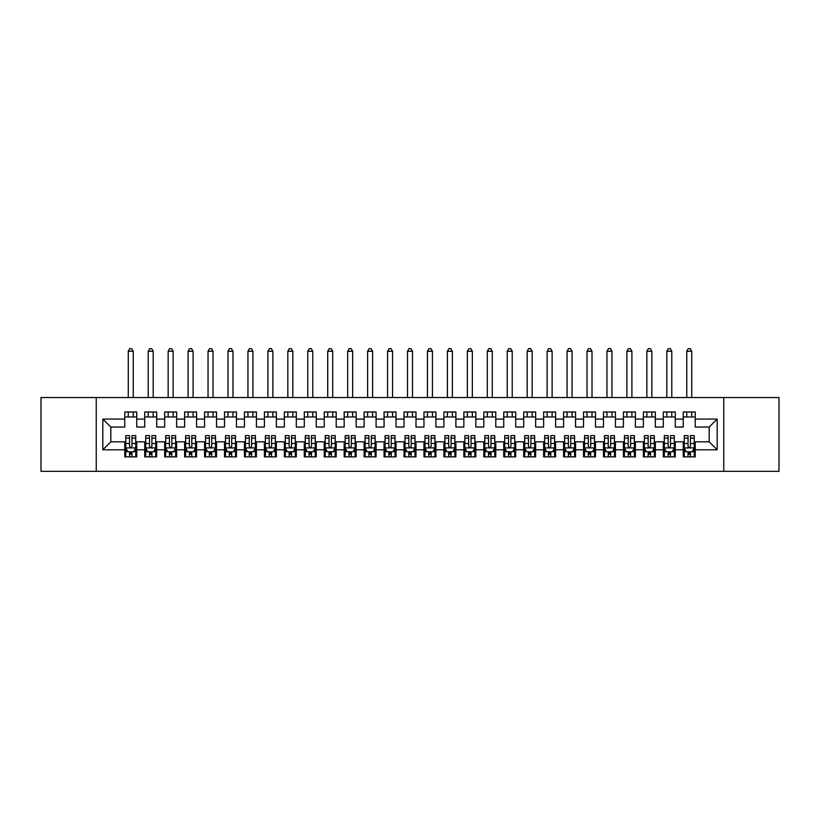 <?xml version="1.0" encoding="UTF-8"?>
<svg xmlns="http://www.w3.org/2000/svg" width="820" height="820" viewBox="0 0 820 820"><rect width="100%" height="100%" fill="white"/><g stroke="black" fill="none" stroke-linecap="round" stroke-linejoin="round"><path stroke-width="1.23" d="M723.752 471.336L779 471.336L779 397.536L723.752 397.536L723.752 471.336L96.248 471.336L96.248 397.536L41 397.536L41 471.336L96.248 471.336M723.752 397.536L96.248 397.536M102.828 449.79L102.828 419.071L124.773 419.071L124.773 427.056L110.813 427.056L110.813 441.816L102.828 449.79L124.773 449.79L124.773 456.873L136.745 456.873L136.745 449.79L144.72 449.79L144.72 456.873L156.681 456.873L156.681 449.79L164.666 449.79L164.666 456.873L176.628 456.873L176.628 449.79L184.613 449.79L184.613 456.873L196.574 456.873L196.574 449.79L204.559 449.79L204.559 456.873L216.521 456.873L216.521 449.79L224.506 449.79L224.506 456.873L236.467 456.873L236.467 449.79L244.452 449.79L244.452 456.873L256.414 456.873L256.414 449.79L264.399 449.79L264.399 456.873L276.361 456.873L276.361 449.79L284.345 449.79L284.345 456.873L296.307 456.873L296.307 449.79L304.281 449.79L304.281 456.873L316.253 456.873L316.253 449.79L324.228 449.79L324.228 456.873L336.2 456.873L336.2 449.79L344.174 449.79L344.174 456.873L356.146 456.873L356.146 449.79L364.121 449.79L364.121 456.873L376.093 456.873L376.093 449.79L384.067 449.79L384.067 456.873L396.039 456.873L396.039 449.79L404.014 449.79L404.014 456.873L415.986 456.873L415.986 449.79L423.96 449.79L423.96 456.873L435.932 456.873L435.932 449.79L443.907 449.79L443.907 456.873L455.879 456.873L455.879 449.79L463.853 449.79L463.853 456.873L475.825 456.873L475.825 449.79L483.8 449.79L483.8 456.873L495.772 456.873L495.772 449.79L503.746 449.79L503.746 456.873L515.718 456.873L515.718 449.79L523.693 449.79L523.693 456.873L535.655 456.873L535.655 449.79L543.639 449.79L543.639 456.873L555.601 456.873L555.601 449.79L563.586 449.79L563.586 456.873L575.548 456.873L575.548 449.79L583.532 449.79L583.532 456.873L595.494 456.873L595.494 449.79L603.479 449.79L603.479 456.873L615.441 456.873L615.441 449.79L623.425 449.79L623.425 456.873L635.387 456.873L635.387 449.79L643.372 449.79L643.372 456.873L655.334 456.873L655.334 449.79L663.318 449.79L663.318 456.873L675.28 456.873L675.28 449.79L683.255 449.79L683.255 456.873L695.227 456.873L695.227 441.816L709.187 441.816L709.187 427.056L695.227 427.056L695.227 419.071L717.172 419.071L717.172 449.79L695.227 449.79M695.227 419.071L695.227 411.999L683.255 411.999L683.255 419.071L675.28 419.071L675.28 411.999L663.318 411.999L663.318 419.071L655.334 419.071L655.334 411.999L643.372 411.999L643.372 419.071L635.387 419.071L635.387 411.999L623.425 411.999L623.425 419.071L615.441 419.071L615.441 411.999L603.479 411.999L603.479 419.071L595.494 419.071L595.494 411.999L583.532 411.999L583.532 419.071L575.548 419.071L575.548 411.999L563.586 411.999L563.586 419.071L555.601 419.071L555.601 411.999L543.639 411.999L543.639 419.071L535.655 419.071L535.655 411.999L523.693 411.999L523.693 419.071L515.718 419.071L515.718 411.999L503.746 411.999L503.746 419.071L495.772 419.071L495.772 411.999L483.8 411.999L483.8 419.071L475.825 419.071L475.825 411.999L463.853 411.999L463.853 419.071L455.879 419.071L455.879 411.999L443.907 411.999L443.907 419.071L435.932 419.071L435.932 411.999L423.96 411.999L423.96 419.071L415.986 419.071L415.986 411.999L404.014 411.999L404.014 419.071L396.039 419.071L396.039 411.999L384.067 411.999L384.067 419.071L376.093 419.071L376.093 411.999L364.121 411.999L364.121 419.071L356.146 419.071L356.146 411.999L344.174 411.999L344.174 419.071L336.2 419.071L336.2 411.999L324.228 411.999L324.228 419.071L316.253 419.071L316.253 411.999L304.281 411.999L304.281 419.071L296.307 419.071L296.307 411.999L284.345 411.999L284.345 419.071L276.361 419.071L276.361 411.999L264.399 411.999L264.399 419.071L256.414 419.071L256.414 411.999L244.452 411.999L244.452 419.071L236.467 419.071L236.467 411.999L224.506 411.999L224.506 419.071L216.521 419.071L216.521 411.999L204.559 411.999L204.559 419.071L196.574 419.071L196.574 411.999L184.613 411.999L184.613 419.071L176.628 419.071L176.628 411.999L164.666 411.999L164.666 419.071L156.681 419.071L156.681 411.999L144.72 411.999L144.72 419.071L136.745 419.071L136.745 411.999L124.773 411.999L124.773 419.071M675.28 449.79L675.28 441.816L683.255 441.816L683.255 449.79M717.172 419.071L709.187 427.056M655.334 449.79L655.334 441.816L663.318 441.816L663.318 449.79M683.255 419.071L683.255 427.056L675.28 427.056L675.28 419.071M635.387 449.79L635.387 441.816L643.372 441.816L643.372 449.79M663.318 419.071L663.318 427.056L655.334 427.056L655.334 419.071M615.441 449.79L615.441 441.816L623.425 441.816L623.425 449.79M643.372 419.071L643.372 427.056L635.387 427.056L635.387 419.071M595.494 449.79L595.494 441.816L603.479 441.816L603.479 449.79M623.425 419.071L623.425 427.056L615.441 427.056L615.441 419.071M575.548 449.79L575.548 441.816L583.532 441.816L583.532 449.79M603.479 419.071L603.479 427.056L595.494 427.056L595.494 419.071M555.601 449.79L555.601 441.816L563.586 441.816L563.586 449.79M583.532 419.071L583.532 427.056L575.548 427.056L575.548 419.071M535.655 449.79L535.655 441.816L543.639 441.816L543.639 449.79M563.586 419.071L563.586 427.056L555.601 427.056L555.601 419.071M515.718 449.79L515.718 441.816L523.693 441.816L523.693 449.79M543.639 419.071L543.639 427.056L535.655 427.056L535.655 419.071M495.772 449.79L495.772 441.816L503.746 441.816L503.746 449.79M523.693 419.071L523.693 427.056L515.718 427.056L515.718 419.071M475.825 449.79L475.825 441.816L483.8 441.816L483.8 449.79M503.746 419.071L503.746 427.056L495.772 427.056L495.772 419.071M455.879 449.79L455.879 441.816L463.853 441.816L463.853 449.79M483.8 419.071L483.8 427.056L475.825 427.056L475.825 419.071M435.932 449.79L435.932 441.816L443.907 441.816L443.907 449.79M463.853 419.071L463.853 427.056L455.879 427.056L455.879 419.071M415.986 449.79L415.986 441.816L423.96 441.816L423.96 449.79M443.907 419.071L443.907 427.056L435.932 427.056L435.932 419.071M396.039 449.79L396.039 441.816L404.014 441.816L404.014 449.79M423.96 419.071L423.96 427.056L415.986 427.056L415.986 419.071M376.093 449.79L376.093 441.816L384.067 441.816L384.067 449.79M404.014 419.071L404.014 427.056L396.039 427.056L396.039 419.071M356.146 449.79L356.146 441.816L364.121 441.816L364.121 449.79M384.067 419.071L384.067 427.056L376.093 427.056L376.093 419.071M336.2 449.79L336.2 441.816L344.174 441.816L344.174 449.79M364.121 419.071L364.121 427.056L356.146 427.056L356.146 419.071M316.253 449.79L316.253 441.816L324.228 441.816L324.228 449.79M344.174 419.071L344.174 427.056L336.2 427.056L336.2 419.071M296.307 449.79L296.307 441.816L304.281 441.816L304.281 449.79M324.228 419.071L324.228 427.056L316.253 427.056L316.253 419.071M276.361 449.79L276.361 441.816L284.345 441.816L284.345 449.79M304.281 419.071L304.281 427.056L296.307 427.056L296.307 419.071M256.414 449.79L256.414 441.816L264.399 441.816L264.399 449.79M284.345 419.071L284.345 427.056L276.361 427.056L276.361 419.071M236.467 449.79L236.467 441.816L244.452 441.816L244.452 449.79M264.399 419.071L264.399 427.056L256.414 427.056L256.414 419.071M216.521 449.79L216.521 441.816L224.506 441.816L224.506 449.79M244.452 419.071L244.452 427.056L236.467 427.056L236.467 419.071M196.574 449.79L196.574 441.816L204.559 441.816L204.559 449.79M224.506 419.071L224.506 427.056L216.521 427.056L216.521 419.071M176.628 449.79L176.628 441.816L184.613 441.816L184.613 449.79M204.559 419.071L204.559 427.056L196.574 427.056L196.574 419.071M156.681 449.79L156.681 441.816L164.666 441.816L164.666 449.79M184.613 419.071L184.613 427.056L176.628 427.056L176.628 419.071M136.745 449.79L136.745 441.816L144.72 441.816L144.72 449.79M164.666 419.071L164.666 427.056L156.681 427.056L156.681 419.071M110.813 441.816L124.773 441.816L124.773 449.79M144.72 419.071L144.72 427.056L136.745 427.056L136.745 419.071M683.255 416.98L695.227 416.98M663.318 416.98L675.28 416.98M643.372 416.98L655.334 416.98M623.425 416.98L635.387 416.98M603.479 416.98L615.441 416.98M583.532 416.98L595.494 416.98M563.586 416.98L575.548 416.98M543.639 416.98L555.601 416.98M523.693 416.98L535.655 416.98M503.746 416.98L515.718 416.98M483.8 416.98L495.772 416.98M463.853 416.98L475.825 416.98M443.907 416.98L455.879 416.98M423.96 416.98L435.932 416.98M404.014 416.98L415.986 416.98M384.067 416.98L396.039 416.98M364.121 416.98L376.093 416.98M344.174 416.98L356.146 416.98M324.228 416.98L336.2 416.98M304.281 416.98L316.253 416.98M284.345 416.98L296.307 416.98M264.399 416.98L276.361 416.98M244.452 416.98L256.414 416.98M224.506 416.98L236.467 416.98M204.559 416.98L216.521 416.98M184.613 416.98L196.574 416.98M164.666 416.98L176.628 416.98M144.72 416.98L156.681 416.98M124.773 416.98L136.745 416.98M124.773 451.881L125.767 451.881M135.741 451.881L136.745 451.881M144.72 451.881L145.714 451.881M155.687 451.881L156.681 451.881M164.666 451.881L165.66 451.881M175.634 451.881L176.628 451.881M184.613 451.881L185.607 451.881M195.58 451.881L196.574 451.881M204.559 451.881L205.553 451.881M215.527 451.881L216.521 451.881M224.506 451.881L225.5 451.881M235.473 451.881L236.467 451.881M244.452 451.881L245.446 451.881M255.42 451.881L256.414 451.881M264.399 451.881L265.393 451.881M275.366 451.881L276.361 451.881M284.345 451.881L285.339 451.881M295.313 451.881L296.307 451.881M304.281 451.881L305.286 451.881M315.259 451.881L316.253 451.881M324.228 451.881L325.232 451.881M335.206 451.881L336.2 451.881M344.174 451.881L345.179 451.881M355.152 451.881L356.146 451.881M364.121 451.881L365.125 451.881M375.099 451.881L376.093 451.881M384.067 451.881L385.072 451.881M395.045 451.881L396.039 451.881M404.014 451.881L405.018 451.881M414.981 451.881L415.986 451.881M423.96 451.881L424.955 451.881M434.928 451.881L435.932 451.881M443.907 451.881L444.901 451.881M454.874 451.881L455.879 451.881M463.853 451.881L464.848 451.881M474.821 451.881L475.825 451.881M483.8 451.881L484.794 451.881M494.767 451.881L495.772 451.881M503.746 451.881L504.741 451.881M514.714 451.881L515.718 451.881M523.693 451.881L524.687 451.881M534.66 451.881L535.655 451.881M543.639 451.881L544.634 451.881M554.607 451.881L555.601 451.881M563.586 451.881L564.58 451.881M574.553 451.881L575.548 451.881M583.532 451.881L584.527 451.881M594.5 451.881L595.494 451.881M603.479 451.881L604.473 451.881M614.447 451.881L615.441 451.881M623.425 451.881L624.42 451.881M634.393 451.881L635.387 451.881M643.372 451.881L644.366 451.881M654.339 451.881L655.334 451.881M663.318 451.881L664.313 451.881M674.286 451.881L675.28 451.881M683.255 451.881L684.259 451.881M694.232 451.881L695.227 451.881M102.828 419.071L110.813 427.056M709.187 441.816L717.172 449.79M129.56 454.28L131.958 454.28M125.767 438.126L129.56 438.126L129.56 435.635L125.767 435.635L125.767 447.802L127.766 451.789L133.752 451.789L135.741 447.802L135.741 435.635L131.958 435.635L131.958 438.126L135.741 438.126M135.741 447.802L135.741 456.873M125.767 447.802L125.767 456.873M131.958 451.789L131.958 456.873M129.56 456.873L129.56 451.789M129.56 438.126L129.56 446.305C130.359 447.843 131.159 447.843 131.958 446.305L131.958 438.126M129.56 451.881L131.958 451.881M133.25 416.98L133.25 411.999M133.25 397.536L133.25 351.257L128.268 351.257L128.268 397.536M128.268 416.98L128.268 411.999M128.268 351.257L129.755 348.664L131.753 348.664L133.25 351.257M149.506 454.28L151.895 454.28M145.714 438.126L149.506 438.126L149.506 435.635L145.714 435.635L145.714 447.802L147.713 451.789L153.699 451.789L155.687 447.802L155.687 435.635L151.895 435.635L151.895 438.126L155.687 438.126M155.687 447.802L155.687 456.873M145.714 447.802L145.714 456.873M151.895 451.789L151.895 456.873M149.506 456.873L149.506 451.789M149.506 438.126L149.506 446.305C150.306 447.843 151.105 447.843 151.895 446.305L151.895 438.126M149.506 451.881L151.895 451.881M153.196 416.98L153.196 411.999M153.196 397.536L153.196 351.257L148.205 351.257L148.205 397.536M148.205 416.98L148.205 411.999M148.205 351.257L149.701 348.664L151.7 348.664L153.196 351.257M169.453 454.28L171.841 454.28M165.66 438.126L169.453 438.126L169.453 435.635L165.66 435.635L165.66 447.802L167.659 451.789L173.645 451.789L175.634 447.802L175.634 435.635L171.841 435.635L171.841 438.126L175.634 438.126M175.634 447.802L175.634 456.873M165.66 447.802L165.66 456.873M171.841 451.789L171.841 456.873M169.453 456.873L169.453 451.789M169.453 438.126L169.453 446.305C170.252 447.843 171.042 447.843 171.841 446.305L171.841 438.126M169.453 451.881L171.841 451.881M173.143 416.98L173.143 411.999M173.143 397.536L173.143 351.257L168.151 351.257L168.151 397.536M168.151 416.98L168.151 411.999M168.151 351.257L169.648 348.664L171.647 348.664L173.143 351.257M189.399 454.28L191.788 454.28M185.607 438.126L189.399 438.126L189.399 435.635L185.607 435.635L185.607 447.802L187.606 451.789L193.582 451.789L195.58 447.802L195.58 435.635L191.788 435.635L191.788 438.126L195.58 438.126M195.58 447.802L195.58 456.873M185.607 447.802L185.607 456.873M191.788 451.789L191.788 456.873M189.399 456.873L189.399 451.789M189.399 438.126L189.399 446.305C190.199 447.843 190.988 447.843 191.788 446.305L191.788 438.126M189.399 451.881L191.788 451.881M193.089 416.98L193.089 411.999M193.089 397.536L193.089 351.257L188.098 351.257L188.098 397.536M188.098 416.98L188.098 411.999M188.098 351.257L189.594 348.664L191.593 348.664L193.089 351.257M209.346 454.28L211.734 454.28M205.553 438.126L209.346 438.126L209.346 435.635L205.553 435.635L205.553 447.802L207.552 451.789L213.528 451.789L215.527 447.802L215.527 435.635L211.734 435.635L211.734 438.126L215.527 438.126M215.527 447.802L215.527 456.873M205.553 447.802L205.553 456.873M211.734 451.789L211.734 456.873M209.346 456.873L209.346 451.789M209.346 438.126L209.346 446.305C210.145 447.843 210.935 447.843 211.734 446.305L211.734 438.126M209.346 451.881L211.734 451.881M213.036 416.98L213.036 411.999M213.036 397.536L213.036 351.257L208.044 351.257L208.044 397.536M208.044 416.98L208.044 411.999M208.044 351.257L209.541 348.664L211.539 348.664L213.036 351.257M229.292 454.28L231.681 454.28M225.5 438.126L229.292 438.126L229.292 435.635L225.5 435.635L225.5 447.802L227.499 451.789L233.474 451.789L235.473 447.802L235.473 435.635L231.681 435.635L231.681 438.126L235.473 438.126M235.473 447.802L235.473 456.873M225.5 447.802L225.5 456.873M231.681 451.789L231.681 456.873M229.292 456.873L229.292 451.789M229.292 438.126L229.292 446.305C230.082 447.843 230.881 447.843 231.681 446.305L231.681 438.126M229.292 451.881L231.681 451.881M232.982 416.98L232.982 411.999M232.982 397.536L232.982 351.257L227.991 351.257L227.991 397.536M227.991 416.98L227.991 411.999M227.991 351.257L229.487 348.664L231.486 348.664L232.982 351.257M249.239 454.28L251.627 454.28M245.446 438.126L249.239 438.126L249.239 435.635L245.446 435.635L245.446 447.802L247.445 451.789L253.421 451.789L255.42 447.802L255.42 435.635L251.627 435.635L251.627 438.126L255.42 438.126M255.42 447.802L255.42 456.873M245.446 447.802L245.446 456.873M251.627 451.789L251.627 456.873M249.239 456.873L249.239 451.789M249.239 438.126L249.239 446.305C250.028 447.843 250.828 447.843 251.627 446.305L251.627 438.126M249.239 451.881L251.627 451.881M252.929 416.98L252.929 411.999M252.929 397.536L252.929 351.257L247.937 351.257L247.937 397.536M247.937 416.98L247.937 411.999M247.937 351.257L249.434 348.664L251.432 348.664L252.929 351.257M269.185 454.28L271.574 454.28M265.393 438.126L269.185 438.126L269.185 435.635L265.393 435.635L265.393 447.802L267.382 451.789L273.367 451.789L275.366 447.802L275.366 435.635L271.574 435.635L271.574 438.126L275.366 438.126M275.366 447.802L275.366 456.873M265.393 447.802L265.393 456.873M271.574 451.789L271.574 456.873M269.185 456.873L269.185 451.789M269.185 438.126L269.185 446.305C269.975 447.843 270.774 447.843 271.574 446.305L271.574 438.126M269.185 451.881L271.574 451.881M272.875 416.98L272.875 411.999M272.875 397.536L272.875 351.257L267.884 351.257L267.884 397.536M267.884 416.98L267.884 411.999M267.884 351.257L269.38 348.664L271.379 348.664L272.875 351.257M289.132 454.28L291.52 454.28M285.339 438.126L289.132 438.126L289.132 435.635L285.339 435.635L285.339 447.802L287.328 451.789L293.314 451.789L295.313 447.802L295.313 435.635L291.52 435.635L291.52 438.126L295.313 438.126M295.313 447.802L295.313 456.873M285.339 447.802L285.339 456.873M291.52 451.789L291.52 456.873M289.132 456.873L289.132 451.789M289.132 438.126L289.132 446.305C289.921 447.843 290.721 447.843 291.52 446.305L291.52 438.126M289.132 451.881L291.52 451.881M292.822 416.98L292.822 411.999M292.822 397.536L292.822 351.257L287.83 351.257L287.83 397.536M287.83 416.98L287.83 411.999M287.83 351.257L289.327 348.664L291.325 348.664L292.822 351.257M309.079 454.28L311.467 454.28M305.286 438.126L309.079 438.126L309.079 435.635L305.286 435.635L305.286 447.802L307.274 451.789L313.26 451.789L315.259 447.802L315.259 435.635L311.467 435.635L311.467 438.126L315.259 438.126M315.259 447.802L315.259 456.873M305.286 447.802L305.286 456.873M311.467 451.789L311.467 456.873M309.079 456.873L309.079 451.789M309.079 438.126L309.079 446.305C309.868 447.843 310.667 447.843 311.467 446.305L311.467 438.126M309.079 451.881L311.467 451.881M312.768 416.98L312.768 411.999M312.768 397.536L312.768 351.257L307.777 351.257L307.777 397.536M307.777 416.98L307.777 411.999M307.777 351.257L309.273 348.664L311.272 348.664L312.768 351.257M329.015 454.28L331.413 454.28M325.232 438.126L329.015 438.126L329.015 435.635L325.232 435.635L325.232 447.802L327.221 451.789L333.207 451.789L335.206 447.802L335.206 435.635L331.413 435.635L331.413 438.126L335.206 438.126M335.206 447.802L335.206 456.873M325.232 447.802L325.232 456.873M331.413 451.789L331.413 456.873M329.015 456.873L329.015 451.789M329.015 438.126L329.015 446.305C329.814 447.843 330.614 447.843 331.413 446.305L331.413 438.126M329.015 451.881L331.413 451.881M332.705 416.98L332.705 411.999M332.705 397.536L332.705 351.257L327.723 351.257L327.723 397.536M327.723 416.98L327.723 411.999M327.723 351.257L329.22 348.664L331.218 348.664L332.705 351.257M348.961 454.28L351.36 454.28M345.179 438.126L348.961 438.126L348.961 435.635L345.179 435.635L345.179 447.802L347.167 451.789L353.154 451.789L355.152 447.802L355.152 435.635L351.36 435.635L351.36 438.126L355.152 438.126M355.152 447.802L355.152 456.873M345.179 447.802L345.179 456.873M351.36 451.789L351.36 456.873M348.961 456.873L348.961 451.789M348.961 438.126L348.961 446.305C349.761 447.843 350.56 447.843 351.36 446.305L351.36 438.126M348.961 451.881L351.36 451.881M352.651 416.98L352.651 411.999M352.651 397.536L352.651 351.257L347.67 351.257L347.67 397.536M347.67 416.98L347.67 411.999M347.67 351.257L349.166 348.664L351.155 348.664L352.651 351.257M368.908 454.28L371.306 454.28M365.125 438.126L368.908 438.126L368.908 435.635L365.125 435.635L365.125 447.802L367.114 451.789L373.1 451.789L375.099 447.802L375.099 435.635L371.306 435.635L371.306 438.126L375.099 438.126M375.099 447.802L375.099 456.873M365.125 447.802L365.125 456.873M371.306 451.789L371.306 456.873M368.908 456.873L368.908 451.789M368.908 438.126L368.908 446.305C369.707 447.843 370.507 447.843 371.306 446.305L371.306 438.126M368.908 451.881L371.306 451.881M372.598 416.98L372.598 411.999M372.598 397.536L372.598 351.257L367.616 351.257L367.616 397.536M367.616 416.98L367.616 411.999M367.616 351.257L369.113 348.664L371.101 348.664L372.598 351.257M388.854 454.28L391.253 454.28M385.072 438.126L388.854 438.126L388.854 435.635L385.072 435.635L385.072 447.802L387.06 451.789L393.046 451.789L395.045 447.802L395.045 435.635L391.253 435.635L391.253 438.126L395.045 438.126M395.045 447.802L395.045 456.873M385.072 447.802L385.072 456.873M391.253 451.789L391.253 456.873M388.854 456.873L388.854 451.789M388.854 438.126L388.854 446.305C389.654 447.843 390.453 447.843 391.253 446.305L391.253 438.126M388.854 451.881L391.253 451.881M392.544 416.98L392.544 411.999M392.544 397.536L392.544 351.257L387.563 351.257L387.563 397.536M387.563 416.98L387.563 411.999M387.563 351.257L389.059 348.664L391.048 348.664L392.544 351.257M408.801 454.28L411.199 454.28M405.018 438.126L408.801 438.126L408.801 435.635L405.018 435.635L405.018 447.802L407.007 451.789L412.993 451.789L414.981 447.802L414.981 435.635L411.199 435.635L411.199 438.126L414.981 438.126M414.981 447.802L414.981 456.873M405.018 447.802L405.018 456.873M411.199 451.789L411.199 456.873M408.801 456.873L408.801 451.789M408.801 438.126L408.801 446.305C409.6 447.843 410.4 447.843 411.199 446.305L411.199 438.126M408.801 451.881L411.199 451.881M412.491 416.98L412.491 411.999M412.491 397.536L412.491 351.257L407.509 351.257L407.509 397.536M407.509 416.98L407.509 411.999M407.509 351.257L409.006 348.664L410.994 348.664L412.491 351.257M428.747 454.28L431.146 454.28M424.955 438.126L428.747 438.126L428.747 435.635L424.955 435.635L424.955 447.802L426.953 451.789L432.939 451.789L434.928 447.802L434.928 435.635L431.146 435.635L431.146 438.126L434.928 438.126M434.928 447.802L434.928 456.873M424.955 447.802L424.955 456.873M431.146 451.789L431.146 456.873M428.747 456.873L428.747 451.789M428.747 438.126L428.747 446.305C429.547 447.843 430.346 447.843 431.146 446.305L431.146 438.126M428.747 451.881L431.146 451.881M432.437 416.98L432.437 411.999M432.437 397.536L432.437 351.257L427.456 351.257L427.456 397.536M427.456 416.98L427.456 411.999M427.456 351.257L428.952 348.664L430.941 348.664L432.437 351.257M448.694 454.28L451.092 454.28M444.901 438.126L448.694 438.126L448.694 435.635L444.901 435.635L444.901 447.802L446.9 451.789L452.886 451.789L454.874 447.802L454.874 435.635L451.092 435.635L451.092 438.126L454.874 438.126M454.874 447.802L454.874 456.873M444.901 447.802L444.901 456.873M451.092 451.789L451.092 456.873M448.694 456.873L448.694 451.789M448.694 438.126L448.694 446.305C449.493 447.843 450.293 447.843 451.092 446.305L451.092 438.126M448.694 451.881L451.092 451.881M452.384 416.98L452.384 411.999M452.384 397.536L452.384 351.257L447.402 351.257L447.402 397.536M447.402 416.98L447.402 411.999M447.402 351.257L448.899 348.664L450.887 348.664L452.384 351.257M468.64 454.28L471.039 454.28M464.848 438.126L468.64 438.126L468.64 435.635L464.848 435.635L464.848 447.802L466.846 451.789L472.832 451.789L474.821 447.802L474.821 435.635L471.039 435.635L471.039 438.126L474.821 438.126M474.821 447.802L474.821 456.873M464.848 447.802L464.848 456.873M471.039 451.789L471.039 456.873M468.64 456.873L468.64 451.789M468.64 438.126L468.64 446.305C469.44 447.843 470.239 447.843 471.039 446.305L471.039 438.126M468.64 451.881L471.039 451.881M472.33 416.98L472.33 411.999M472.33 397.536L472.33 351.257L467.349 351.257L467.349 397.536M467.349 416.98L467.349 411.999M467.349 351.257L468.845 348.664L470.834 348.664L472.33 351.257M488.587 454.28L490.985 454.28M484.794 438.126L488.587 438.126L488.587 435.635L484.794 435.635L484.794 447.802L486.793 451.789L492.779 451.789L494.767 447.802L494.767 435.635L490.985 435.635L490.985 438.126L494.767 438.126M494.767 447.802L494.767 456.873M484.794 447.802L484.794 456.873M490.985 451.789L490.985 456.873M488.587 456.873L488.587 451.789M488.587 438.126L488.587 446.305C489.386 447.843 490.186 447.843 490.985 446.305L490.985 438.126M488.587 451.881L490.985 451.881M492.277 416.98L492.277 411.999M492.277 397.536L492.277 351.257L487.295 351.257L487.295 397.536M487.295 416.98L487.295 411.999M487.295 351.257L488.781 348.664L490.78 348.664L492.277 351.257M508.533 454.28L510.921 454.28M504.741 438.126L508.533 438.126L508.533 435.635L504.741 435.635L504.741 447.802L506.739 451.789L512.726 451.789L514.714 447.802L514.714 435.635L510.921 435.635L510.921 438.126L514.714 438.126M514.714 447.802L514.714 456.873M504.741 447.802L504.741 456.873M510.921 451.789L510.921 456.873M508.533 456.873L508.533 451.789M508.533 438.126L508.533 446.305C509.333 447.843 510.132 447.843 510.921 446.305L510.921 438.126M508.533 451.881L510.921 451.881M512.223 416.98L512.223 411.999M512.223 397.536L512.223 351.257L507.231 351.257L507.231 397.536M507.231 416.98L507.231 411.999M507.231 351.257L508.728 348.664L510.727 348.664L512.223 351.257M528.48 454.28L530.868 454.28M524.687 438.126L528.48 438.126L528.48 435.635L524.687 435.635L524.687 447.802L526.686 451.789L532.672 451.789L534.66 447.802L534.66 435.635L530.868 435.635L530.868 438.126L534.66 438.126M534.66 447.802L534.66 456.873M524.687 447.802L524.687 456.873M530.868 451.789L530.868 456.873M528.48 456.873L528.48 451.789M528.48 438.126L528.48 446.305C529.279 447.843 530.068 447.843 530.868 446.305L530.868 438.126M528.48 451.881L530.868 451.881M532.17 416.98L532.17 411.999M532.17 397.536L532.17 351.257L527.178 351.257L527.178 397.536M527.178 416.98L527.178 411.999M527.178 351.257L528.674 348.664L530.673 348.664L532.17 351.257M548.426 454.28L550.814 454.28M544.634 438.126L548.426 438.126L548.426 435.635L544.634 435.635L544.634 447.802L546.632 451.789L552.618 451.789L554.607 447.802L554.607 435.635L550.814 435.635L550.814 438.126L554.607 438.126M554.607 447.802L554.607 456.873M544.634 447.802L544.634 456.873M550.814 451.789L550.814 456.873M548.426 456.873L548.426 451.789M548.426 438.126L548.426 446.305C549.226 447.843 550.015 447.843 550.814 446.305L550.814 438.126M548.426 451.881L550.814 451.881M552.116 416.98L552.116 411.999M552.116 397.536L552.116 351.257L547.124 351.257L547.124 397.536M547.124 416.98L547.124 411.999M547.124 351.257L548.621 348.664L550.62 348.664L552.116 351.257M568.373 454.28L570.761 454.28M564.58 438.126L568.373 438.126L568.373 435.635L564.58 435.635L564.58 447.802L566.579 451.789L572.555 451.789L574.553 447.802L574.553 435.635L570.761 435.635L570.761 438.126L574.553 438.126M574.553 447.802L574.553 456.873M564.58 447.802L564.58 456.873M570.761 451.789L570.761 456.873M568.373 456.873L568.373 451.789M568.373 438.126L568.373 446.305C569.172 447.843 569.961 447.843 570.761 446.305L570.761 438.126M568.373 451.881L570.761 451.881M572.063 416.98L572.063 411.999M572.063 397.536L572.063 351.257L567.071 351.257L567.071 397.536M567.071 416.98L567.071 411.999M567.071 351.257L568.567 348.664L570.566 348.664L572.063 351.257M588.319 454.28L590.707 454.28M584.527 438.126L588.319 438.126L588.319 435.635L584.527 435.635L584.527 447.802L586.525 451.789L592.501 451.789L594.5 447.802L594.5 435.635L590.707 435.635L590.707 438.126L594.5 438.126M594.5 447.802L594.5 456.873M584.527 447.802L584.527 456.873M590.707 451.789L590.707 456.873M588.319 456.873L588.319 451.789M588.319 438.126L588.319 446.305C589.108 447.843 589.908 447.843 590.707 446.305L590.707 438.126M588.319 451.881L590.707 451.881M592.009 416.98L592.009 411.999M592.009 397.536L592.009 351.257L587.018 351.257L587.018 397.536M587.018 416.98L587.018 411.999M587.018 351.257L588.514 348.664L590.513 348.664L592.009 351.257M608.266 454.28L610.654 454.28M604.473 438.126L608.266 438.126L608.266 435.635L604.473 435.635L604.473 447.802L606.472 451.789L612.448 451.789L614.447 447.802L614.447 435.635L610.654 435.635L610.654 438.126L614.447 438.126M614.447 447.802L614.447 456.873M604.473 447.802L604.473 456.873M610.654 451.789L610.654 456.873M608.266 456.873L608.266 451.789M608.266 438.126L608.266 446.305C609.055 447.843 609.854 447.843 610.654 446.305L610.654 438.126M608.266 451.881L610.654 451.881M611.956 416.98L611.956 411.999M611.956 397.536L611.956 351.257L606.964 351.257L606.964 397.536M606.964 416.98L606.964 411.999M606.964 351.257L608.46 348.664L610.459 348.664L611.956 351.257M628.212 454.28L630.601 454.28M624.42 438.126L628.212 438.126L628.212 435.635L624.42 435.635L624.42 447.802L626.418 451.789L632.394 451.789L634.393 447.802L634.393 435.635L630.601 435.635L630.601 438.126L634.393 438.126M634.393 447.802L634.393 456.873M624.42 447.802L624.42 456.873M630.601 451.789L630.601 456.873M628.212 456.873L628.212 451.789M628.212 438.126L628.212 446.305C629.001 447.843 629.801 447.843 630.601 446.305L630.601 438.126M628.212 451.881L630.601 451.881M631.902 416.98L631.902 411.999M631.902 397.536L631.902 351.257L626.91 351.257L626.91 397.536M626.91 416.98L626.91 411.999M626.91 351.257L628.407 348.664L630.406 348.664L631.902 351.257M648.159 454.28L650.547 454.28M644.366 438.126L648.159 438.126L648.159 435.635L644.366 435.635L644.366 447.802L646.355 451.789L652.341 451.789L654.339 447.802L654.339 435.635L650.547 435.635L650.547 438.126L654.339 438.126M654.339 447.802L654.339 456.873M644.366 447.802L644.366 456.873M650.547 451.789L650.547 456.873M648.159 456.873L648.159 451.789M648.159 438.126L648.159 446.305C648.948 447.843 649.747 447.843 650.547 446.305L650.547 438.126M648.159 451.881L650.547 451.881M651.849 416.98L651.849 411.999M651.849 397.536L651.849 351.257L646.857 351.257L646.857 397.536M646.857 416.98L646.857 411.999M646.857 351.257L648.353 348.664L650.352 348.664L651.849 351.257M668.105 454.28L670.493 454.28M664.313 438.126L668.105 438.126L668.105 435.635L664.313 435.635L664.313 447.802L666.301 451.789L672.287 451.789L674.286 447.802L674.286 435.635L670.493 435.635L670.493 438.126L674.286 438.126M674.286 447.802L674.286 456.873M664.313 447.802L664.313 456.873M670.493 451.789L670.493 456.873M668.105 456.873L668.105 451.789M668.105 438.126L668.105 446.305C668.894 447.843 669.694 447.843 670.493 446.305L670.493 438.126M668.105 451.881L670.493 451.881M671.795 416.98L671.795 411.999M671.795 397.536L671.795 351.257L666.803 351.257L666.803 397.536M666.803 416.98L666.803 411.999M666.803 351.257L668.3 348.664L670.299 348.664L671.795 351.257M688.041 454.28L690.44 454.28M684.259 438.126L688.041 438.126L688.041 435.635L684.259 435.635L684.259 447.802L686.248 451.789L692.234 451.789L694.232 447.802L694.232 435.635L690.44 435.635L690.44 438.126L694.232 438.126M694.232 447.802L694.232 456.873M684.259 447.802L684.259 456.873M690.44 451.789L690.44 456.873M688.041 456.873L688.041 451.789M688.041 438.126L688.041 446.305C688.841 447.843 689.64 447.843 690.44 446.305L690.44 438.126M688.041 451.881L690.44 451.881M691.731 416.98L691.731 411.999M691.731 397.536L691.731 351.257L686.75 351.257L686.75 397.536M686.75 416.98L686.75 411.999M686.75 351.257L688.246 348.664L690.245 348.664L691.731 351.257M125.819 447.894L135.689 447.894M135.741 451.543L133.865 451.543M127.643 451.543L125.767 451.543M131.958 443.476L135.741 443.476M125.767 443.476L129.56 443.476M129.56 453.009L131.958 453.009M145.765 447.894L155.636 447.894M155.687 451.543L153.811 451.543M147.59 451.543L145.714 451.543M151.895 443.476L155.687 443.476M145.714 443.476L149.506 443.476M149.506 453.009L151.895 453.009M165.712 447.894L175.583 447.894M175.634 451.543L173.758 451.543M167.536 451.543L165.66 451.543M171.841 443.476L175.634 443.476M165.66 443.476L169.453 443.476M169.453 453.009L171.841 453.009M185.658 447.894L195.529 447.894M195.58 451.543L193.704 451.543M187.483 451.543L185.607 451.543M191.788 443.476L195.58 443.476M185.607 443.476L189.399 443.476M189.399 453.009L191.788 453.009M205.605 447.894L215.475 447.894M215.527 451.543L213.651 451.543M207.429 451.543L205.553 451.543M211.734 443.476L215.527 443.476M205.553 443.476L209.346 443.476M209.346 453.009L211.734 453.009M225.551 447.894L235.422 447.894M235.473 451.543L233.597 451.543M227.376 451.543L225.5 451.543M231.681 443.476L235.473 443.476M225.5 443.476L229.292 443.476M229.292 453.009L231.681 453.009M245.498 447.894L255.368 447.894M255.42 451.543L253.544 451.543M247.322 451.543L245.446 451.543M251.627 443.476L255.42 443.476M245.446 443.476L249.239 443.476M249.239 453.009L251.627 453.009M265.444 447.894L275.315 447.894M275.366 451.543L273.49 451.543M267.269 451.543L265.393 451.543M271.574 443.476L275.366 443.476M265.393 443.476L269.185 443.476M269.185 453.009L271.574 453.009M285.391 447.894L295.261 447.894M295.313 451.543L293.437 451.543M287.215 451.543L285.339 451.543M291.52 443.476L295.313 443.476M285.339 443.476L289.132 443.476M289.132 453.009L291.52 453.009M305.337 447.894L315.208 447.894M315.259 451.543L313.383 451.543M307.162 451.543L305.286 451.543M311.467 443.476L315.259 443.476M305.286 443.476L309.079 443.476M309.079 453.009L311.467 453.009M325.284 447.894L335.154 447.894M335.206 451.543L333.33 451.543M327.108 451.543L325.232 451.543M331.413 443.476L335.206 443.476M325.232 443.476L329.015 443.476M329.015 453.009L331.413 453.009M345.23 447.894L355.101 447.894M355.152 451.543L353.276 451.543M347.055 451.543L345.179 451.543M351.36 443.476L355.152 443.476M345.179 443.476L348.961 443.476M348.961 453.009L351.36 453.009M365.166 447.894L375.047 447.894M375.099 451.543L373.223 451.543M367.001 451.543L365.125 451.543M371.306 443.476L375.099 443.476M365.125 443.476L368.908 443.476M368.908 453.009L371.306 453.009M385.113 447.894L394.994 447.894M395.045 451.543L393.169 451.543M386.937 451.543L385.072 451.543M391.253 443.476L395.045 443.476M385.072 443.476L388.854 443.476M388.854 453.009L391.253 453.009M405.059 447.894L414.94 447.894M414.981 451.543L413.116 451.543M406.884 451.543L405.018 451.543M411.199 443.476L414.981 443.476M405.018 443.476L408.801 443.476M408.801 453.009L411.199 453.009M425.006 447.894L434.887 447.894M434.928 451.543L433.062 451.543M426.83 451.543L424.955 451.543M431.146 443.476L434.928 443.476M424.955 443.476L428.747 443.476M428.747 453.009L431.146 453.009M444.952 447.894L454.833 447.894M454.874 451.543L452.999 451.543M446.777 451.543L444.901 451.543M451.092 443.476L454.874 443.476M444.901 443.476L448.694 443.476M448.694 453.009L451.092 453.009M464.899 447.894L474.77 447.894M474.821 451.543L472.945 451.543M466.723 451.543L464.848 451.543M471.039 443.476L474.821 443.476M464.848 443.476L468.64 443.476M468.64 453.009L471.039 453.009M484.845 447.894L494.716 447.894M494.767 451.543L492.892 451.543M486.67 451.543L484.794 451.543M490.985 443.476L494.767 443.476M484.794 443.476L488.587 443.476M488.587 453.009L490.985 453.009M504.792 447.894L514.663 447.894M514.714 451.543L512.838 451.543M506.616 451.543L504.741 451.543M510.921 443.476L514.714 443.476M504.741 443.476L508.533 443.476M508.533 453.009L510.921 453.009M524.738 447.894L534.609 447.894M534.66 451.543L532.785 451.543M526.563 451.543L524.687 451.543M530.868 443.476L534.66 443.476M524.687 443.476L528.48 443.476M528.48 453.009L530.868 453.009M544.685 447.894L554.556 447.894M554.607 451.543L552.731 451.543M546.509 451.543L544.634 451.543M550.814 443.476L554.607 443.476M544.634 443.476L548.426 443.476M548.426 453.009L550.814 453.009M564.631 447.894L574.502 447.894M574.553 451.543L572.678 451.543M566.456 451.543L564.58 451.543M570.761 443.476L574.553 443.476M564.58 443.476L568.373 443.476M568.373 453.009L570.761 453.009M584.578 447.894L594.449 447.894M594.5 451.543L592.624 451.543M586.402 451.543L584.527 451.543M590.707 443.476L594.5 443.476M584.527 443.476L588.319 443.476M588.319 453.009L590.707 453.009M604.524 447.894L614.395 447.894M614.447 451.543L612.571 451.543M606.349 451.543L604.473 451.543M610.654 443.476L614.447 443.476M604.473 443.476L608.266 443.476M608.266 453.009L610.654 453.009M624.471 447.894L634.342 447.894M634.393 451.543L632.517 451.543M626.295 451.543L624.42 451.543M630.601 443.476L634.393 443.476M624.42 443.476L628.212 443.476M628.212 453.009L630.601 453.009M644.418 447.894L654.288 447.894M654.339 451.543L652.464 451.543M646.242 451.543L644.366 451.543M650.547 443.476L654.339 443.476M644.366 443.476L648.159 443.476M648.159 453.009L650.547 453.009M664.364 447.894L674.235 447.894M674.286 451.543L672.41 451.543M666.188 451.543L664.313 451.543M670.493 443.476L674.286 443.476M664.313 443.476L668.105 443.476M668.105 453.009L670.493 453.009M684.31 447.894L694.181 447.894M694.232 451.543L692.357 451.543M686.135 451.543L684.259 451.543M690.44 443.476L694.232 443.476M684.259 443.476L688.041 443.476M688.041 453.009L690.44 453.009"/></g></svg>
